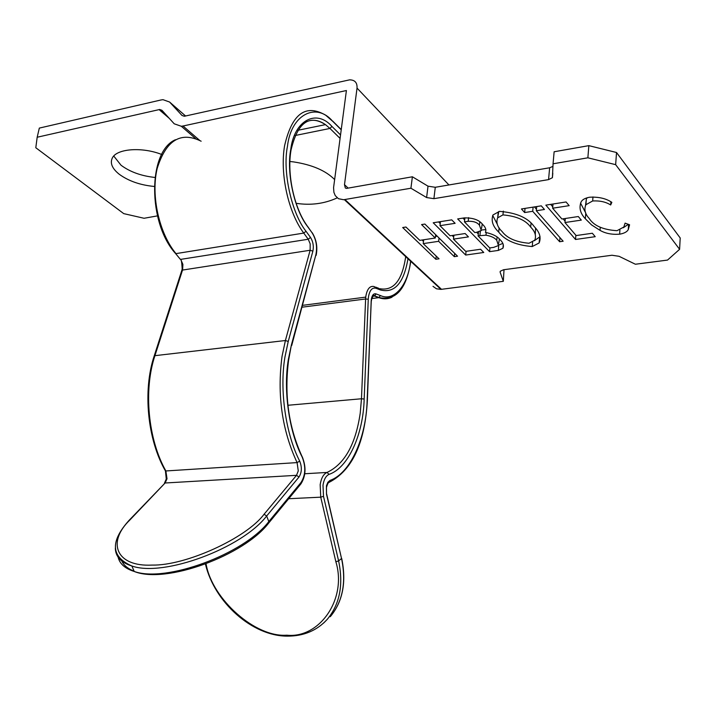 <?xml version="1.0" encoding="UTF-8"?>
<svg xmlns="http://www.w3.org/2000/svg" width="716" height="716" viewBox="0 0 716 716"><rect width="100%" height="100%" fill="white"/><g stroke="black" fill="none" stroke-linecap="round" stroke-linejoin="round"><path stroke-width="1.07" d="M161.709 154.477C142.108 146.726 116.887 148.606 112.376 157.896C109.834 163.069 112.099 168.511 119.169 174.203C128.522 181.041 140.22 185.122 154.253 186.455M113.754 156.034L121.04 165.244C130.035 171.912 141.338 175.984 154.942 177.452M498.363 250.412L489.565 251.656L457.667 218.935L464.165 217.915C473.043 217.691 479.273 219.937 482.844 224.663C485.6 227.285 486.459 229.863 485.412 232.396C492.483 233.872 497.396 236.334 500.153 239.788C503.133 242.652 504.055 245.472 502.918 248.237L498.363 250.412L498.739 244.962M410.921 188.227L343.635 199.728L338.435 198.708L335.24 195.602L333.889 192.273L333.575 187.619L346.41 90.529L183.028 126.007L181.3 126.267L174.221 123.796L161.923 110.282L159.695 109.485L37.178 137.239L39.326 128.092L161.011 99.972L162.988 99.676L169.594 102.03L181.998 115.455L184.325 116.261L349.614 79.843C354.859 79.915 357.329 82.662 357.033 88.086L344.494 184.674L345.309 187.995L346.481 188.406L412.389 176.78L410.921 188.227L426.611 197.553L433.905 198.672L548.563 179.618L552.412 177.693L553.056 163.794L587.872 157.806L588.847 145.643L554.13 151.765L553.056 163.794M588.847 145.643L616.53 152.508L615.653 164.662L679.6 249.311L667.527 260.078L635.405 264.24L619.054 256.301L611.956 255.245L503.5 269.762L500.314 271.221L500.117 272.134L503.321 281.325L440.949 289.38L436.447 288.79L433.001 286.337M615.653 164.662L587.872 157.806M439.033 258.825L435.838 259.273L402.678 227.536L405.936 227.026L419.809 240.352L435.283 238.025L421.563 224.582L424.874 224.063L457.542 256.203L454.302 256.659L438.648 241.319L423.21 243.619L439.033 258.825M483.756 252.48L465.677 255.048L433.207 222.766L451.715 219.866L455.116 223.32L439.982 225.665L450.122 235.797L465.149 233.532L468.443 236.889L453.461 239.117L465.731 251.37L480.579 249.249L483.756 252.48M532.221 246.555C516.147 245.203 504.968 240.37 498.694 232.074C492.832 226.462 490.934 220.761 492.984 214.961L499.508 211.363C516.522 212.759 528.095 217.843 534.217 226.596C539.685 232.172 541.323 237.631 539.121 242.966L532.221 246.555L532.632 242.124M559.626 241.731L532.713 211.301L524.649 212.545L521.427 208.956L541.287 205.841L544.446 209.484L536.311 210.746L563.143 241.229L559.626 241.731L559.984 237.64M595.22 236.683L575.53 239.475L545.843 205.134L566.07 201.966L569.166 205.653L552.636 208.213L561.908 218.998L578.304 216.536L581.303 220.107L564.951 222.533L576.156 235.564L592.338 233.246L595.22 236.683M585.339 218.774C580.148 213.225 578.779 207.542 581.213 201.733C582.457 199.54 585.258 198.037 589.617 197.222C598.63 196.739 606.04 198.448 611.849 202.351L610.667 204.973C605.879 201.912 599.874 200.578 592.669 200.963L585.903 204.722C583.907 209.385 585.008 213.968 589.205 218.461C593.779 225.701 603.033 229.773 616.986 230.695L623.833 227.035L625.086 223.132L629.579 224.779L628.263 229.621C627.028 231.868 624.146 233.398 619.617 234.195C611.92 234.741 605.405 233.461 600.044 230.373L591.55 224.905L585.339 218.774L585.786 213.108M504.019 269.69L503.321 281.325M157.448 215.883L144.068 218.273L123.734 213.628L35.8 147.738L37.178 137.239M679.6 249.311L680.2 237.963L616.53 152.508M412.389 176.78L428.016 186.178L435.283 187.288L549.637 167.777L552.985 166.372M500.189 271.454L500.117 272.134M435.283 187.288L433.905 198.672M428.016 186.178L426.611 197.553M436.214 256.113L435.838 259.273M423.478 241.399L422.046 240.012M435.686 234.696L435.283 238.025M454.678 253.383L454.302 256.659M439.042 237.998L438.648 241.319M437.19 236.173L435.471 236.432M423.675 239.77L423.21 243.619M466.089 251.316L465.677 255.048M453.693 237.041L452.145 235.492M440.233 223.562L438.595 221.915M440.465 221.629L439.982 225.665M453.908 235.224L453.461 239.117M489.959 247.906L489.565 251.656M478.306 233.98L476.668 232.288L481.304 230.516L479.469 225.245C477.339 222.416 473.58 221.101 468.201 221.298L464.451 221.871L474.824 232.566L476.668 232.288M464.675 219.893L462.939 218.112M502.829 243.467L498.927 244.935M485.887 229.63L481.555 229.979M498.685 243.377L499.374 239.01M481.519 228.494L482.226 224.054M468.604 217.628L468.201 221.298M464.908 217.816L464.451 221.871M479.818 222.005L479.469 225.245M479.899 235.662L478.091 235.931L489.735 247.933L493.646 247.378L498.461 245.561L496.752 240.281C494.738 237.784 491.14 236.092 485.976 235.206L479.899 235.662L480.373 231.304M478.53 231.939L478.091 235.931M486.262 232.53L485.976 235.206M497.083 237.085L496.752 240.281M499.124 227.831L498.694 232.074M497.253 224.171L492.697 215.435M540.043 236.665L534.387 240.701M535.3 234.58L535.541 228.153M498.775 211.497L497.629 217.888M530.681 227.115C525.759 220.188 516.513 216.116 502.945 214.898L497.665 217.825C495.884 222.452 497.369 227.026 502.113 231.545C507.116 238.222 516.093 242.124 529.043 243.252L534.763 240.191C536.463 235.913 535.103 231.554 530.681 227.115L531.03 223.392M503.33 211.104L502.945 214.898M533.098 207.13L532.713 211.301M525.043 208.383L524.649 212.545M536.696 206.566L536.311 210.746M536.454 209.206L534.44 206.915M575.87 235.233L575.53 239.475M565.067 221.137L563.08 218.819M552.761 206.799L550.676 204.373M553.003 204.006L552.636 208.213M565.291 218.487L564.951 222.533M610.9 201.814L610.667 204.973M592.982 196.927L592.669 200.963M587.335 197.706L586.359 198.896L585.545 205.322M628.344 224.323L623.296 227.742M619.904 229.979L619.617 234.195M600.277 227.24L600.044 230.373M585.697 212.894L580.515 203.058M296.129 203.317C310.538 205.501 323.999 203.791 336.52 198.189L336.95 197.679M334.623 179.573C325.798 170.641 312.14 164.761 293.65 161.914L289.917 161.494M301.042 482.45L300.935 483.864L268.733 523.002L268.822 521.57L301.042 482.45C305.598 475.182 305.965 466.716 302.161 457.05C289.067 431.721 283.142 390.157 288.351 359.504L291.412 344.906L315.872 254.753C317.483 246.796 316.221 239.475 312.078 232.798L307.62 226.623C294.419 209.797 286.212 172.61 290.777 149.349C294.294 119.984 316.606 108.859 331.911 126.401L340.548 134.948M201.142 141.213C180.665 131.162 166.014 140.246 157.18 168.466C150.673 195.522 159.167 233.47 175.993 253.616L303.754 233.085L306.018 231.259L310.493 237.426C313.089 241.587 313.885 246.17 312.874 251.182L288.235 341.46L284.95 357.024C279.356 389.719 285.693 434.138 299.7 461.122C302.089 467.163 301.857 472.471 298.993 477.035L266.647 516.003L264.097 514.222C246.465 538.047 185.704 565.855 152.132 565.085C116.064 566.991 106.594 542.298 129.945 519.914L129.122 520.299C110.004 541.547 110.908 556.779 131.842 565.98C163.516 577.338 241.963 548.241 266.647 516.003L268.822 521.57C244.245 553.924 165.933 582.976 134.232 571.466C124.584 568.432 119.142 563.322 117.907 556.144M326.666 494.031L341.532 558.525L326.505 494.165L326.451 485.806L327.865 482.315L329.96 480.445C350.491 473.365 366.279 437.503 367.156 400.253L371.327 299.279C372.069 295.082 373.636 293.291 376.025 293.9L380.447 295.565C393.997 301.892 408.066 285.317 410.572 261.17M407.977 258.753C403.806 283.106 394.623 293.515 380.438 289.962L376.016 288.271C372.195 287.304 369.689 290.168 368.48 296.854L368.266 299.261L365.616 298.975L365.849 296.263C367.201 288.7 370.038 285.487 374.352 286.624L376.016 288.271M368.266 299.261L364.167 399.027C363.325 434.156 348.388 467.852 329.056 474.368C325.959 475.782 323.936 479.398 322.997 485.224L323.507 496.349L320.732 497.173L320.168 484.642C321.233 478.1 323.507 474.037 327.006 472.444L304.81 473.75M344.951 199.567L441.504 289.318M159.068 109.584L169.262 118.346M183.028 126.007L199.648 140.363M344.494 184.674L348.137 188.111M357.033 88.086L448.932 184.952M169.594 102.03L185.614 116.019M549.637 167.777L548.563 179.618M306.018 231.259C291.609 213.287 282.346 171.366 287.465 146.27C291.054 114.256 316.329 101.896 332.689 121.29L325.708 115.222C305.687 103.578 291.994 113.701 284.619 145.59C279.679 173.612 288.306 212.509 303.754 233.085L308.238 239.242L310.493 237.426M182.625 269.762L182.893 264.392L180.727 259.371L308.238 239.242L310.171 243.825L310.135 250.251L181.891 270.165L154.182 356.022L154.924 355.673L182.625 269.762M181.819 270.388L182.177 269.001C181.81 261.984 181.211 258.78 180.396 259.38L175.662 253.634C147.621 223.132 147.747 151.47 175.42 139.736M129.945 519.914L165.101 482.996L167.025 478.789L165.87 470.958C148.06 439.588 143.379 390.148 154.924 355.673L285.398 340.521L282.032 356.389C276.976 394.731 281.997 430.137 297.095 462.599L298.268 470.886L296.522 475.326L165.101 482.996L129.256 520.165M307.62 226.623L306.851 225.352C294.33 208.016 286.758 174.301 291.009 150.226M302.161 457.05L301.767 455.859C288.548 426.745 284.163 394.847 288.602 360.166M299.7 461.122L297.095 462.599L165.87 470.958L164.993 470.143M371.192 300.783L367.371 400.378M326.505 494.165L326.424 487.73M323.507 496.349L338.605 560.905L335.867 561.738C347.332 599.104 319.372 638.744 286.758 635.19C255.388 637.598 212.473 599.408 206.172 564.503L205.367 564.101M405.677 256.623L405.542 257.751C401.918 280.744 393.388 291.072 379.963 288.727M364.167 399.027L361.473 398.767L360.22 413.195C355.619 444.421 344.548 464.174 327.006 472.444L329.056 474.368M174.937 252.766L179.671 258.503M392.046 297.149C387.893 299.19 383.472 299.351 378.782 297.65L371.765 298.554M332.689 121.29L341.228 129.793M341.684 558.373C346.589 582.189 342.785 601.637 330.255 616.718C342.731 601.583 346.49 582.189 341.532 558.525L338.605 560.905C343.59 584.641 339.84 604.089 327.346 619.25C316.982 630.599 303.611 636.229 287.241 636.13C252.39 636.184 214.585 602.487 205.519 564.405L205.438 564.074M154.119 356.237L154.182 356.022C142.654 390.363 147.38 439.722 165.432 470.931L166.282 479.004L164.403 483.264M206.172 564.503L206.011 563.859M295.135 135.512L329.969 128.45L340.082 138.421M380.447 295.565L378.782 297.65L374.361 295.994L372.893 296.182M288.709 498.721L320.732 497.173L335.867 561.738M302.089 307.191L365.616 298.975L361.473 398.767L287.895 405.274M380.438 289.962L378.773 288.324L375.614 287.107M331.911 126.401L329.969 128.45L325.458 124.629L297.838 130.285M305.813 122.087C312.06 118.99 318.611 119.841 325.458 124.629C309.133 114.139 297.668 122.534 291.081 149.823M312.078 232.798L307.665 226.48M315.872 254.753L291.707 345.497M291.412 344.906L288.655 359.853M298.993 477.035L296.522 475.326L264.097 514.222M288.235 341.46L285.398 340.521L310.135 250.251L312.874 251.182M376.025 293.9L374.719 295.905L373.179 295.905M367.156 400.253L367.362 400.584C364.883 443.025 352.227 470.233 329.405 482.19L328.769 482.521M329.96 480.445L329.405 482.19C328.537 481.904 327.552 483.676 326.46 487.489M121.622 560.413C123.295 564.906 127.457 568.504 134.125 571.216M365.751 297.113L302.591 305.338M115.339 548.143C115.491 556.609 120.995 562.561 131.842 565.98L134.232 571.466C165.79 584.417 244.245 555.339 268.733 523.002M327.346 619.25L323.65 623.027M159.695 109.485L166.631 115.455M181.3 126.267L195.441 138.457M344.36 199.657L440.949 289.38M552.806 173.254L552.412 177.693M502.918 248.237L503.285 244.657M539.121 242.966L539.631 237.399M497.665 217.825L498.255 212.16M585.903 204.722L586.359 198.896M628.263 229.621L628.612 224.43M371.515 299.906L371.407 300.944M332.716 121.102L341.255 129.614M371.559 299.592C372.938 295.869 373.994 294.643 374.719 295.905L379.14 297.561C395.85 301.132 406.402 289.067 410.778 261.358M312.131 232.61C316.427 239.52 317.77 247.11 316.141 255.37M302.277 456.826C306.314 467.029 305.866 476.042 300.935 483.864"/></g></svg>
